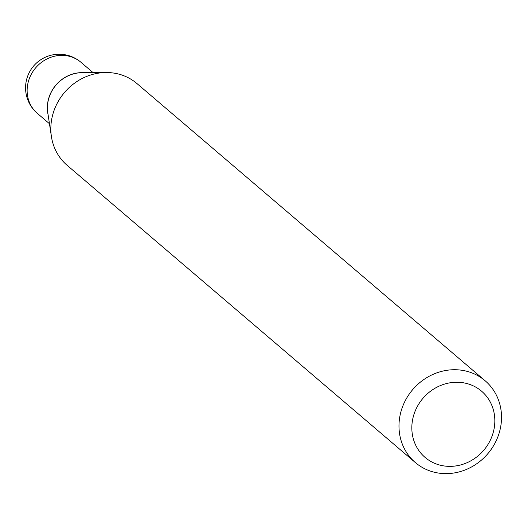 <?xml version="1.0" encoding="UTF-8"?>
<svg xmlns="http://www.w3.org/2000/svg" width="527" height="527" viewBox="0 0 527 527"><rect width="100%" height="100%" fill="white"/><g stroke="black" fill="none" stroke-linecap="round" stroke-linejoin="round"><path stroke-width="0.79" d="M83.945 72.68A33.59 30.849 130.5 0 0 48.082 114.682M485.156 380.784L137 83.595A53.761 49.373 130.5 0 0 106.059 72.528L81.922 72.693A33.59 30.849 130.5 0 0 50.638 93.463A33.59 30.849 130.5 0 0 47.779 112.686L51.409 136.552A53.761 49.373 130.5 0 0 67.199 165.373L415.348 462.561A53.761 49.373 130.5 0 0 496.375 440.374A53.761 49.373 130.5 0 0 485.156 380.784A53.761 49.373 130.5 0 0 404.137 402.977A53.761 49.373 130.5 0 0 415.348 462.561M416.001 409.163A43.517 39.973 130.5 0 0 435.203 463.549A43.517 39.973 130.5 0 0 490.67 439.446A43.517 39.973 130.5 0 0 471.467 385.066A43.517 39.973 130.5 0 0 416.001 409.163M106.059 72.528A53.761 49.373 130.5 0 0 55.981 105.782A53.761 49.373 130.5 0 0 51.409 136.552M93.068 72.614L80.967 62.285A33.59 30.849 130.5 0 0 73.154 57.542A33.59 30.849 130.5 0 0 30.349 76.145A33.59 30.849 130.5 0 0 37.351 113.377L49.459 123.707M80.967 62.285A33.59 33.59 0 0 0 28.669 73.74A33.59 33.59 0 0 0 37.351 113.377"/></g></svg>
